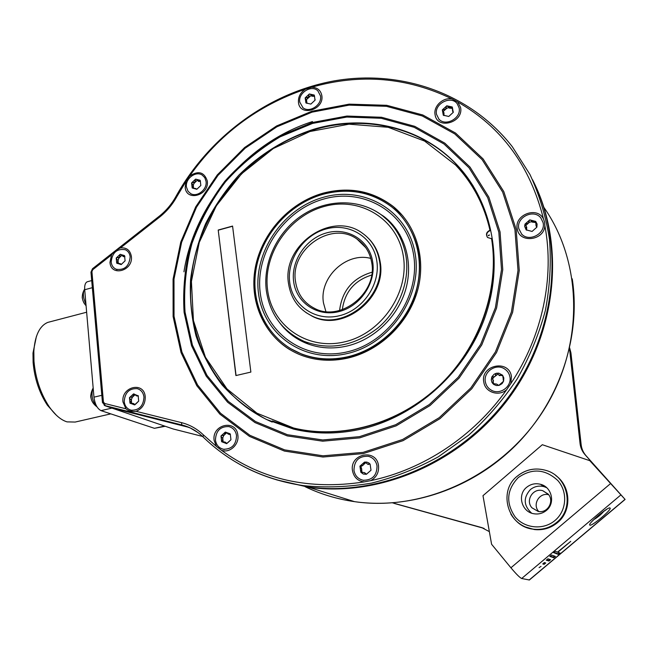 <?xml version="1.0" encoding="UTF-8"?>
<svg xmlns="http://www.w3.org/2000/svg" width="658" height="658" viewBox="0 0 658 658"><rect width="100%" height="100%" fill="white"/><g stroke="black" fill="none" stroke-linecap="round" stroke-linejoin="round"><path stroke-width="0.99" d="M533.786 182.241C565.65 246.273 556.758 333.82 508.609 398.477C460.46 463.166 379.205 497.341 308.52 487.224L276.952 479.953M110.931 407.689L189.043 427.404M165.232 426.269L154.424 428.317L101.019 410.625C97.294 408.717 94.941 404.234 93.962 397.161L84.701 289.734C84.43 285.44 85.252 282.8 87.177 281.805L87.794 281.64M110.807 413.866L75.168 422.058L67.034 421.877C60.84 419.952 54.877 414.869 49.128 406.611C40.557 393.55 35.499 378.383 33.969 361.127L33.838 351.224C34.973 335.457 39.628 325.842 47.804 322.395L50.37 321.721M36.379 336.551L32.99 353.033L33.106 362.369C34.545 378.63 39.307 392.925 47.401 405.238L56.423 415.297M93.173 388.014L92.704 388.894C91.034 395.639 92.465 401.619 96.997 406.825M90.788 394.997L90.705 397.161M84.652 289.059L83.936 290.367C82.785 294.389 83.451 298.946 85.935 304.045M82.291 296.264L82.242 298.066M84.01 303.091L83.796 302.664M569.663 347.926L570.93 352.902L569.803 351.175L580.06 443.566L581.154 444.734C581.656 448.937 583.325 452.646 586.171 455.879L625.1 499.438L589.807 460.674L542.315 444.718L482.988 495.68L491.592 544.256L510.921 567.788C516.16 574.023 519.746 577.592 521.662 578.505L529.377 579.986L625.092 499.447M589.807 460.674L619.301 492.982L585.11 454.785C582.248 451.536 580.562 447.794 580.06 443.566M392.686 502.901L481.73 527.593L489.355 531.631M569.803 351.175L569.425 348.979M570.93 352.902L581.154 444.734M484.099 528.407L394.463 503.493M570.749 541.345L557.482 552.128L555.039 551.19L553.403 552.572L558.584 554.497L560.18 553.156L557.803 552.251L570.749 541.345M555.393 556.413L551.453 555.015L549.825 556.388L553.797 557.762L555.393 556.413M550.582 559.695L547.9 558.815L546.28 560.18L548.978 561.044L550.582 559.695M541.049 566.357L539.091 567.615L541.049 566.357M545.737 562.993L544.372 562.574L542.76 563.939L544.133 564.342L545.737 562.993M594.125 519.409C597.735 517.303 600.918 514.655 603.666 511.463M558.584 554.497L558.033 553.847L559.267 552.802M553.781 552.251L558.033 553.847M550.228 556.059L553.238 557.104L554.455 556.084M546.691 559.826L548.418 560.386L549.619 559.382M543.195 563.569L544.758 562.689M553.797 557.762L553.238 557.104M548.978 561.044L548.418 560.386M544.133 564.342L543.582 563.684M555.837 475.611C571.054 486.303 572.041 511.036 557.449 522.674C550.705 528.16 543.014 530.447 534.362 529.542L525.207 526.91M526.606 487.339C530.735 484.017 535.382 483.005 540.563 484.304C551.881 486.986 555.591 503.247 546.403 510.427C542.776 513.372 538.647 514.49 534.008 513.775C521.704 512.138 516.966 494.865 526.606 487.339M531.574 513.141C523.579 505.624 523.159 497.785 530.323 489.642C534.378 486.377 538.96 485.382 544.059 486.665L546.634 487.652M548.114 494.059L542.743 490.695C533.144 487.636 525.076 500.458 531.96 507.811L538.145 511.414C547.579 513.684 554.809 501.092 548.114 494.059M548.64 494.726C539.428 492.258 532.133 504.464 538.663 511.43M542.414 485.555L543.426 485.44M301.529 340.704L300.739 339.824M394.816 228.573L395.828 229.214M393.254 226.467L393.714 226.771M104.268 405.427L181.871 424.969L186.477 426.598L109.697 407.335M276.228 479.74L307.319 486.846C378.416 497.02 460.189 462.442 508.412 397.169C556.635 331.928 565.082 243.781 532.536 179.708M183.952 271.795C194.48 204.219 246.528 142.671 312.46 121.566M286.181 329.839L296.709 338.451M382.479 215.725L392.793 224.781M375.726 211.169L383.885 216.441C404.407 232.085 413.586 261.308 405.846 288.977C398.106 316.63 374.098 339.742 346.947 346.05C332.446 349.291 318.743 348.312 305.847 343.114C295.541 338.804 287.028 332.298 280.308 323.588M347.523 356.809C378.835 349.637 406.693 323.168 415.963 291.305C425.233 259.425 415.132 225.571 391.913 207.081C371.671 191.914 348.765 187.637 323.193 194.25C288.772 203.824 260.897 235.786 255.765 271.071C250.566 306.324 269.106 341.387 301.454 353.914C315.972 359.424 331.328 360.395 347.523 356.809M290.408 348.543L301.907 354.193C316.408 359.696 331.755 360.666 347.934 357.088C376.812 350.434 402.967 327.47 413.948 298.683C424.369 267.436 420.339 240.121 401.841 216.737M472.954 185.523L456.882 164.911C420.956 126.846 364.318 114.525 313.907 129.823C251.932 148.363 202.656 205.329 192.498 268.612C182.307 331.805 213.431 396.634 272.182 422.066M489.527 235.054L488.228 235.383L489.527 235.054M358.437 429.74C413.52 418.282 464.334 374.139 484.485 318.604C504.612 263.036 492.431 201.94 456.578 164.434C420.626 126.344 363.94 114.023 313.479 129.346C285.605 138.41 260.075 154.145 238.92 175.086C225.678 189.882 214.582 206.077 205.625 223.654C198.033 241.799 193.016 260.461 190.565 279.642C189.66 298.855 191.486 317.625 196.043 335.95C202.162 353.749 210.864 370.1 222.149 385.012C234.807 398.83 249.53 410.296 266.309 419.409L293.534 429.09C314.425 434.091 336.057 434.305 358.437 429.74M131.378 256.488C133.319 270.981 110.758 277.059 109.976 262.377L111.515 254.934C113.324 252.17 116.285 249.843 120.389 247.951C126.533 247.326 130.194 250.172 131.378 256.488M186.017 181.394L185.186 187.407C186.247 201.981 209.548 195.336 207.303 180.983C204.227 171.952 198.321 170.332 189.578 176.114L186.025 181.369M305.427 89.175C300.352 92.556 298.033 97.022 298.477 102.574C299.966 117.157 324.559 109.779 321.811 95.451C320.611 90.088 317.172 87.366 311.497 87.292L305.452 89.167C257.599 105.494 218.982 134.479 189.578 176.114M452.227 99.045C443.393 96.767 433.161 106.209 435.103 114.796C437.192 130.152 464.022 122.503 460.551 107.402L457.729 102.006L452.227 99.045C407.244 77.208 360.329 73.293 311.473 87.3M543.475 218.966C537.224 205.781 513.75 215.001 517.311 229.107C519.376 243.657 544.372 240.639 544.84 225.62L544.602 222.19L543.475 218.966C530.258 166.087 501.676 127.101 457.729 102.006M510.863 383.54L511.439 376.36C508.733 358.824 479.986 365.19 483.836 382.306C485.234 392.357 498.97 396.848 506.693 389.635L510.863 383.54C542.472 336.008 554.694 277.289 544.84 225.62M221.318 450.187C229.329 453.666 239.364 444.676 237.875 435.292C236.428 418.801 211.654 424.278 214.113 440.408L216.433 446.437L221.318 450.187C261.752 479.715 309.309 490.292 363.989 481.936L370.808 480.611C376.549 477.297 379.115 472.296 378.506 465.593C376.409 448.114 349.316 453.666 352.507 470.766C353.856 477.247 357.689 480.965 363.989 481.919M136.091 411.316C142.301 408.717 145.352 403.872 145.229 396.782C144.176 381.056 120.965 386.591 122.972 401.956L125.933 408.791C128.4 410.987 131.789 411.834 136.091 411.316L181.509 422.633C189.784 424.731 197.104 428.843 203.462 434.979L216.433 446.428M489.511 234.996L488.425 235.72M190.507 193.51C196.981 197.68 207.41 189.553 206.044 181.345L204.794 177.676L202.171 175.053C195.706 170.644 185.095 178.762 186.428 187.045L188.048 191.305L191.207 194.044M195.78 188.55L196.808 189.282L200.838 185.482L200.238 180.407L200.838 185.482L196.808 189.282L192.185 187.991L191.593 182.924L195.615 179.141L200.048 180.243L199.349 180.539L200.46 181.435L198.412 181.279M198.708 181.526L196.438 179.305L195.615 179.141L195.056 180.457C195.319 181.945 194.636 182.587 193.008 182.389L191.593 182.924L193.296 185.786L192.185 187.991L195.763 188.542M197.926 180.884L199.349 180.539M192.679 184.717L193.362 185.26L193.436 188.402M197.244 180.259L194.126 183.278L193.205 185.128M195.985 188.714L196.742 189.298M131.255 410.222C139.2 410.337 143.436 405.953 143.962 397.078C143.337 392.612 141.075 389.791 137.193 388.631C129.149 388.319 124.831 392.67 124.222 401.668C124.856 406.266 127.2 409.12 131.255 410.222L132.052 410.502M138.386 396.1L136.494 395.877L133.993 393.912L133.015 395.104C133.319 396.486 132.628 397.119 130.934 397.021L129.462 397.654L130.136 399.085C131.468 400.039 131.559 400.969 130.399 401.874L129.98 403.132L130.588 403.51L133.146 403.428L134.232 404.884L135.852 403.93L138.69 401.109L138.155 395.623L138.69 401.109L134.594 404.867L129.98 403.132L129.462 397.654L133.541 393.903L138.312 395.902M136.486 395.877L137.308 395.524M134.931 394.611L132.209 397.49L131.411 399.554L131.51 403.502M133.484 403.551L135.096 404.654M116.195 269.262C124.543 270.405 129.198 266.26 130.169 256.826C129.741 253.429 128.129 251.068 125.349 249.744C116.943 248.411 112.214 252.516 111.177 262.04C111.597 265.544 113.275 267.954 116.195 269.262L116.976 269.698M120.093 263.595L121.138 264.565L125.086 260.848L124.584 255.732L125.086 260.848L121.138 264.565L116.705 263.142L116.219 258.035L120.151 254.333L124.313 255.51L123.786 255.781L124.864 256.423M124.897 256.595L123.556 256.678L120.801 254.416L120.151 254.333L119.649 255.592C119.953 257.015 119.287 257.64 117.642 257.475L116.219 258.035L116.869 259.449C118.169 260.428 118.251 261.292 117.124 262.049L117.075 263.43L120.077 263.587M122.709 256.168L123.786 255.781M121.689 255.304L118.901 258.207L118.127 260.181L118.144 263.529M120.307 263.718L121.442 264.442M223.514 449.258C231.871 449.233 236.214 444.676 236.526 435.58C235.729 430.768 233.154 427.766 228.82 426.581C220.315 426.343 215.857 430.858 215.446 440.12C216.26 445.112 218.95 448.156 223.514 449.258L224.214 449.496M229.288 433.836L228.384 434.173L225.727 432.125L224.666 433.342C224.921 434.749 224.189 435.407 222.478 435.316L220.981 435.991L221.664 437.471C223.013 438.442 223.128 439.421 222.001 440.399L221.647 441.732L224.839 442.02L226.262 443.632L227.898 442.62L230.95 439.741L230.267 433.976L230.95 439.741L226.632 443.624L221.647 441.732L220.981 435.991L225.283 432.117L229.765 433.638L229.288 433.836L230.407 434.247L229.157 434.461M226.599 432.684L223.605 435.719L222.791 437.874L223.054 442.16M225.291 442.176L226.952 443.517M363.257 480.258C372.387 480.225 376.976 475.43 377.026 465.889C376.006 460.789 373.094 457.59 368.299 456.282C358.923 455.928 354.144 460.658 353.963 470.47C355.024 475.833 358.125 479.09 363.257 480.258L363.8 480.463M368.899 463.939L367.797 464.268L365.017 462.105L363.792 463.364C363.964 464.828 363.175 465.51 361.448 465.428L359.926 466.152L361.768 469.244L360.831 472.247L364.113 472.526L366.374 474.295L371.013 470.231L370.092 464.129L371.013 470.231L366.374 474.295L363.315 474.056L360.831 472.247L359.926 466.152L364.548 462.097L366.753 462.089L368.784 462.919L370.092 464.129L367.74 464.252M365.79 462.549L362.319 465.79C360.946 466.144 360.666 466.9 361.489 468.06L361.99 472.724M364.754 472.773L366.21 474.023L365.338 473.678M492.908 383.704L492.538 382.66M491.732 390.4C500.327 395.162 512.121 386.287 509.868 376.697C509.136 373.209 507.252 370.553 504.225 368.71C495.647 363.208 483.104 372.083 485.382 381.969C486.163 385.769 488.285 388.582 491.732 390.4L492.102 390.737M499.471 375.628L497.382 373.415L496.453 373.234L495.581 374.599C495.655 376.162 494.832 376.878 493.13 376.746L491.633 377.453L493.459 380.653L492.76 383.556L496.732 384.108L498.723 385.465L503.559 381.237L502.712 375.479L503.831 377.996L503.559 381.237L502.046 383.647L499.183 385.349L496.362 385.53L493.788 384.486L491.97 382.421L491.263 379.756L492.02 376.59L494.257 374.155L496.453 373.234L498.805 373.168L502.416 375.118L499.471 375.628L498.805 375.044M499.068 375.216L501.042 375.035M493.006 379.699L493.311 383.927M497.999 374.073L493.722 377.322L492.464 379.181M502.663 375.537L501.618 375.619M503.584 380.373L503.148 379.905M497.349 384.626L498.065 385.448M531.96 221.639L529.386 222.256L525.594 225.694M521.547 233.944C528.917 242.588 545.959 233.648 543.08 222.56L540.777 217.847C533.646 208.57 515.962 217.411 518.841 228.721L521.868 234.495M532.051 222.067L531.072 220.405L529.756 219.887L528.884 221.343C528.925 222.988 528.119 223.704 526.466 223.498L525.01 224.123L526.268 226.311L526.145 229.872L532.083 231.435L536.854 227.183L536.04 225.834L535.686 221.409L537.101 224.082L536.854 227.183L532.083 231.435L526.161 229.889L524.656 226.344L525.01 224.123L529.756 219.887L535.686 221.409L534.296 221.507L534.781 222.42L532.051 222.067L531.393 220.94M531.631 221.294L534.296 221.507M526.729 227.1L526.523 230.152M536.04 222.379L534.781 222.42M536.92 226.961L536.426 226.566M438.713 118.884C445.211 127.084 461.653 118.234 459.103 107.822L457.17 103.66C450.82 95.048 434.009 103.841 436.534 114.385L439.133 119.559M451.034 107.221L448.567 107.106L446.79 105.79L446.017 107.254C446.116 108.899 445.359 109.59 443.739 109.343L442.324 109.894L443.599 112.074L443.27 115.183L448.772 116.458L453.263 112.337L452.605 111.227L452.268 106.999L453.263 112.337L448.772 116.458L443.303 115.224L442.324 109.894L446.79 105.79L452.268 106.999L451.034 107.221L451.676 108.331L449.126 108.068L448.46 106.958M443.961 112.674L443.961 115.586M448.065 106.308L448.772 107.517L446.675 108.364L443.114 111.58M452.589 108.167L451.676 108.331M453.288 112.279L452.827 111.605M302.622 107.427C309.038 113.595 322.362 105.009 320.479 95.854L317.847 90.829C311.489 84.372 297.934 92.934 299.785 102.171L303.198 108.093M312.015 96.348L310.411 94.308L309.342 93.971L308.701 95.369C308.882 96.948 308.174 97.606 306.57 97.368L305.172 97.886L306.2 99.703L305.921 102.944L310.864 104.096L315.059 100.164L314.285 95.097L315.059 100.164L310.864 104.096L305.921 102.944L305.172 97.886L309.342 93.971L314.236 95.048L313.257 95.32L314.162 96.405L311.736 96.01M311.308 95.5L313.257 95.32M306.587 100.164L306.932 103.364M311.209 95.394L306.274 99.777M314.606 96.241L314.162 96.405M471.86 185.877C480.439 199.407 486.55 214.311 490.202 230.588C487.052 231.937 486.048 234.084 487.191 237.02M490.202 230.588L489.971 230.242C486.344 232.019 485.563 234.437 487.627 237.505L491.765 238.788C500.055 289.915 479.698 347.909 439.248 386.139C398.707 424.32 341.815 439.824 293.962 428.169L272.338 420.964M289.972 349.76C262.164 332.899 248.946 298.066 256.316 264.853C263.694 231.616 290.77 202.656 323.448 193.526C349.439 186.806 372.716 191.174 393.27 206.645L402.992 216.087M347.778 358.1C331.418 361.711 315.898 360.749 301.224 355.213C268.332 342.563 249.456 306.982 254.704 271.195C259.869 235.375 288.155 202.911 323.094 193.172C349.11 186.436 372.403 190.812 392.974 206.299C416.456 225.094 426.647 259.416 417.213 291.733C407.779 324.032 379.518 350.837 347.778 358.1M489.971 230.242C484.115 204.712 472.658 182.973 455.591 165.026L424.591 141.075L388.146 127.282L349.003 124.173L309.893 131.526L273.325 148.511L241.519 173.827L216.334 205.79L199.267 242.399L191.42 281.459L193.436 320.561L205.428 357.22L226.969 388.894L256.949 413.183L293.575 428.004C341.453 439.659 398.403 424.139 438.976 385.933C479.452 347.663 499.833 289.619 491.534 238.451M218.209 230.029L235.901 375.57L250.871 372.083L232.57 226.072L218.209 230.029L236.058 375.529M232.595 226.237L218.382 230.152M399.85 234.733L398.411 233.598M306.562 342.843L307.557 343.739M371.984 272.215C352.82 277.931 342.02 290.68 339.594 310.469M342.325 309.655C344.751 291.955 354.522 280.415 371.622 275.052M325.883 311.547L323.497 302.984C318.867 277.643 346.264 251.627 370.808 258.43M368.431 238.328C374.632 244.562 378.514 252.236 380.069 261.333C387.57 297.358 343.254 332.792 312.328 316.284L305.83 312.468M379.436 260.716C386.953 296.791 342.563 332.29 311.588 315.758C298.609 309.227 290.943 298.6 288.582 283.878C281.435 245.319 331.821 210.058 362.435 233.228C371.68 239.808 377.347 248.971 379.436 260.716M376.754 260.617C380.752 284.067 362.928 310.263 339.281 315.758C315.675 321.614 292.711 305.838 289.759 282.817C286.469 259.869 303.371 234.906 326.327 228.885C349.217 222.536 373.102 237.077 376.754 260.617M372.658 261.662C376.261 282.932 360.115 306.669 338.673 311.678C317.271 317.016 296.38 302.746 293.674 281.813C290.655 260.963 306.036 238.245 326.911 232.8C347.72 227.051 369.377 240.302 372.658 261.662M295.574 281.871C289.561 249.727 331.361 220.167 357.047 239.101C365.034 244.636 369.903 252.417 371.68 262.46C377.947 292.859 340.351 322.584 314.417 308.306C303.815 302.803 297.531 293.994 295.574 281.871M338.747 496.7L318.768 490.44M202.541 436.427L173.144 428.967M544.01 207.574C583.284 263.455 584.238 347.556 542.661 411.842C501.182 476.195 423.102 511.727 354.53 501.651C337.028 499.118 320.586 494.142 305.189 486.731M190.047 427.856L187.933 427.108M111.761 408.042L173.572 429.115M164.59 426.055L154.424 428.317M111.926 408.1L101.019 410.625M92.334 287.678L84.701 289.734M101.826 395.31L93.962 397.161M585.11 454.785L586.171 455.879M481.73 527.593L483.424 528.21M529.131 580.043L625.01 499.364M521.662 578.505L620.724 495.046M589.807 525.109C591.46 526.828 612.368 509.234 610.073 508.042C608.699 506.018 587.101 524.212 589.807 525.109M510.921 567.788L610.418 483.688M517.254 476.219C525.981 469.212 535.776 467.336 546.642 470.602C568.232 476.885 574.681 508.338 556.783 522.32C550.022 527.823 542.307 530.118 533.63 529.213C523.62 527.708 516.02 522.658 510.822 514.054M518.249 477.585C532.092 467.978 545.301 468.973 557.869 480.587C567.953 491.913 566.67 510.756 555.015 520.462C543.5 530.348 524.763 528.563 515.173 516.958C505.648 502.893 506.676 489.774 518.249 477.585M346.906 351.931C389.034 342.662 421.046 295.705 413.471 254.07C406.521 212.279 363.849 187.497 324.016 198.963C284.05 209.844 254.885 252.985 260.264 293.049C265.051 333.228 304.876 361.826 346.906 351.931M347.037 353.593C390.128 344.134 422.888 296.084 415.116 253.503C407.985 210.766 364.343 185.482 323.637 197.219C282.817 208.356 253.034 252.417 258.504 293.353C263.365 334.412 304.045 363.693 347.037 353.593M312.599 123.416L280.094 136.864C259.68 149.037 241.486 164.015 225.521 181.781C211.136 200.822 199.933 221.433 191.914 243.616C185.91 266.309 183.615 289.117 185.03 312.048L192.432 345.113L206.99 375.373L228.26 401.314L255.469 421.515L287.447 434.724L322.716 439.963L359.474 436.657L395.688 424.714L429.263 404.571L458.182 377.273L480.669 344.34L495.384 307.722L501.511 269.591L498.838 232.208L487.718 197.655L469.014 167.774L443.985 143.987L414.162 127.298L381.204 118.276L346.807 117.05L312.599 123.416M312.501 122.47L279.782 136.009C259.236 148.272 240.927 163.34 224.863 181.23C210.387 200.394 199.111 221.137 191.034 243.46C184.988 266.301 182.677 289.257 184.092 312.344L191.536 345.631L206.184 376.096L227.594 402.227L254.975 422.576L287.176 435.892L322.683 441.181L359.704 437.866L396.182 425.841L430.003 405.567L459.128 378.07L481.779 344.899L496.601 308.01L502.77 269.615L500.064 231.953L488.853 197.161L470.001 167.074L444.792 143.131L414.754 126.344L381.574 117.272L346.939 116.047L312.501 122.47M363.043 452.391L402.564 439.519L439.24 417.666L470.84 387.916L495.392 351.981L511.406 312.007L518.002 270.405L514.934 229.65L502.646 192.062L482.117 159.631L454.744 133.903L422.23 115.94L386.394 106.308L349.069 105.132L312.024 112.156L276.886 126.797L245.105 148.231L217.954 175.431L196.495 207.204L181.624 242.243L173.992 279.099L174.033 316.251L181.937 352.088L197.589 384.963L220.537 413.232L249.958 435.333L284.651 449.891L323.004 455.805L363.043 452.391M311.933 111.218L276.582 125.958L244.611 147.524L217.304 174.888L195.722 206.851L180.761 242.095L173.079 279.165L173.112 316.539L181.057 352.598L196.783 385.678L219.862 414.137L249.472 436.394L284.379 451.059L322.971 457.022L363.274 453.601L403.058 440.663L439.988 418.661L471.794 388.722L496.51 352.548L512.631 312.303L519.261 270.422L516.168 229.395L503.789 191.568L483.104 158.932L455.55 133.048L422.814 114.986L386.748 105.313L349.201 104.145L311.933 111.218M186.033 181.369L176.796 196.734C172.355 204.761 166.597 211.563 159.54 217.156L120.389 247.951M370.808 480.611C423.135 469.689 473.826 436.353 506.693 389.635M111.515 254.934L92.77 269.673L91.914 271.606L103.438 401.956L104.63 403.477L125.933 408.791M159.54 217.156L159.252 216.211M92.77 269.673L92.589 268.661M90.993 272.412L91.914 271.606M103.438 401.956L102.467 402.581M176.796 196.734L175.974 196.413C171.648 204.219 166.046 210.84 159.187 216.268L92.49 268.735L90.968 272.165L102.451 402.4L105.066 405.756L104.63 403.477M181.509 422.633L181.847 424.961L190.318 427.996L198.083 432.66M203.462 434.979L202.993 436.871M105.066 405.756L181.847 424.961C189.726 426.935 196.709 430.842 202.804 436.69C229.971 463.199 263.537 479.517 303.511 485.653C325.833 487.891 348.534 487.035 371.606 483.095C394.586 477.363 416.827 468.603 438.327 456.816L468.463 435.357C487.027 418.595 503.271 399.768 517.204 378.876C529.575 357.08 538.951 334.313 545.342 310.576C549.915 286.625 551.297 262.912 549.488 239.438C545.893 216.441 539.387 194.784 529.953 174.477L512.319 146.726C470.018 92.556 399.99 69.296 334.116 80.909C268.077 92.885 208.66 137.349 175.974 196.413L175.949 196.454M307.319 486.846L303.511 485.653C272.815 481.138 245.631 470.231 221.96 452.918M110.157 407.499L105.091 405.772M192.539 186.946L193.658 187.834M193.008 182.389L194.126 183.278M195.056 180.457L196.174 181.353M130.399 401.874L131.674 402.334M130.934 397.021L132.209 397.49M130.136 399.085L131.411 399.554M133.015 395.104L134.281 395.581M133.895 404.382L134.923 404.744M117.124 262.049L118.382 262.772M117.642 257.475L118.901 258.207M116.869 259.449L118.127 260.181M119.649 255.592L120.899 256.324M120.48 264.236L121.072 264.574M222.001 440.399L223.136 440.794M222.478 435.316L223.605 435.719M221.664 437.471L222.791 437.874M224.666 433.342L225.793 433.754M225.809 443.073L226.928 443.459M361.077 470.807L361.949 471.153M361.448 465.428L362.319 465.79M360.609 467.706L361.489 468.06M363.792 463.364L364.664 463.734M492.875 382.175L493.467 382.734M493.13 376.746L493.722 377.322M495.581 374.599L496.173 375.183M497.497 384.938L498.024 385.44M526.244 228.68L526.754 229.576M526.466 223.498L526.968 224.411M528.884 221.343L529.386 222.256M536.484 226.081L536.928 226.903M443.459 114.171L444.125 115.273M443.739 109.343L444.405 110.454M446.017 107.254L446.675 108.364M453 111.408L453.346 112.008M306.184 101.957L307.097 103.026M306.57 97.368L307.483 98.445M308.701 95.369L309.605 96.455M267.6 289.981C262.748 254.44 288.714 216.054 324.188 206.489C359.564 196.397 397.185 218.522 403.214 255.436C409.794 292.21 381.599 333.59 344.422 341.897C307.327 350.763 271.935 325.644 267.6 289.981M304.473 341.51C282.743 331.566 270.027 314.631 266.342 290.688C262.698 262.419 277.322 231.739 302.104 215.306C326.853 198.864 359.803 198.428 382.134 215.462C394.882 225.398 402.795 238.764 405.879 255.543C410.205 281.18 399.044 310.206 377.824 328.029C354.185 346.141 329.732 350.64 304.473 341.51C294.661 337.406 286.469 331.262 279.913 323.094M572.238 278.844C581.104 336.435 559.868 400.582 516.382 444.652C472.748 488.614 410.304 509.588 354.53 501.651L308.52 487.224M91.709 280.579L87.177 281.805M32.99 353.033L33.838 351.224M47.401 405.238L49.128 406.611M86.642 312.221L47.804 322.395M92.704 388.894C89.208 396.108 90.664 402.12 97.055 406.915M83.936 290.367C81.214 295.952 81.929 301.076 86.083 305.756M605.179 510.254L605.96 510.008C605.969 509.457 594.807 518.126 592.907 520.593L592.891 520.47M534.362 529.542L533.63 529.213C508.075 527.058 497.514 491.567 517.196 476.211C525.931 469.187 535.752 467.32 546.642 470.602M540.563 484.304L544.059 486.665M548.344 494.339L542.743 490.695M383.885 216.441L384.7 217.346M301.907 354.193L301.454 353.914M456.882 164.911L456.578 164.434M308.413 344.101L297.021 337.842M365.478 462.303L365.017 462.105M368.39 464.515L367.806 464.268M497.941 373.974L497.382 373.415M502.58 375.348L502.12 374.879M531.615 221.409L531.072 220.405M535.974 221.919L535.727 221.45M449.126 108.068L448.575 107.122M453.115 112.107L452.605 111.227M315.157 99.72L314.763 99.235M312.328 316.284L311.588 315.758M357.047 239.101L365.79 247.696"/></g></svg>
